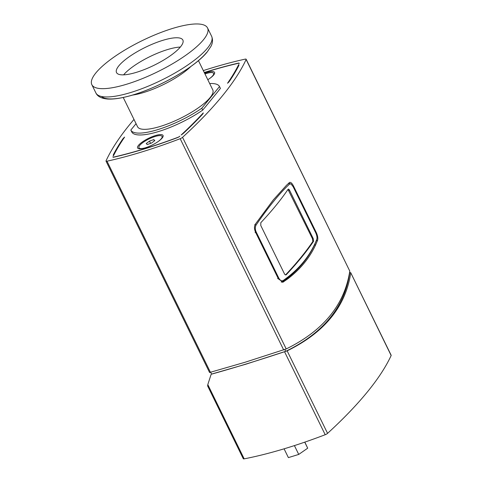 <?xml version="1.0" encoding="UTF-8"?>
<svg xmlns="http://www.w3.org/2000/svg" width="483" height="483" viewBox="0 0 483 483"><rect width="100%" height="100%" fill="white"/><g stroke="black" fill="none" stroke-linecap="round" stroke-linejoin="round"><path stroke-width="0.72" d="M153.769 139.593L154.814 140.565L151.553 143.04L147.243 144.538L146.204 143.566L149.464 141.096L153.769 139.593L154.403 140.879M149.464 141.096L150.581 143.379M145.19 147.858A12.884 3.478 153.9 0 1 138.935 147.738A12.884 3.478 153.9 0 1 142.485 142.859A12.884 3.478 153.9 0 1 154.409 136.707A12.884 3.478 153.9 0 1 162.083 136.399A12.884 3.478 153.9 0 1 158.339 141.416M162.083 136.399L162.445 137.142A12.884 3.478 153.9 0 1 162.542 137.54M139.557 148.8A12.884 3.478 153.9 0 1 139.297 148.48L138.935 147.738M204.985 73.977A12.884 3.478 153.9 0 1 213.583 73.344A12.884 3.478 153.9 0 1 209.845 78.361M213.583 73.344L213.951 74.086A12.884 3.478 153.9 0 1 214.047 74.485M218.823 90.369A47.249 12.745 153.9 0 1 218.835 90.436L204.466 108.029A47.249 12.745 153.9 0 1 204.297 108.15L202.697 110.112L201.785 108.252L219.511 86.548L220.423 88.407L218.823 90.369M181.161 134.992A422.667 114.012 -26.1 0 0 203.289 112.913A10.741 2.898 153.9 0 1 202.172 114.652A423.525 114.248 153.9 0 1 183.951 132.831A10.741 2.898 153.9 0 1 181.161 134.992M238.874 64.837L238.723 64.523A10.741 2.898 153.9 0 1 238.819 64.668A10.741 2.898 153.9 0 1 238.674 65.839A423.525 114.248 153.9 0 1 229.461 81.247A10.741 2.898 153.9 0 1 227.529 83.239A422.667 114.012 -26.1 0 0 238.723 64.523M124.626 137.1A422.667 114.012 -26.1 0 0 113.433 155.816A10.741 2.898 153.9 0 1 113.342 155.671A10.741 2.898 153.9 0 1 113.481 154.5A423.525 114.248 153.9 0 1 122.7 139.092A10.741 2.898 153.9 0 1 124.626 137.1M204.635 73.271A14.176 3.822 153.9 0 1 206.827 72.522A14.176 3.822 153.9 0 1 214.518 73.621A14.176 3.822 153.9 0 1 207.799 79.719M155.327 135.578A14.176 3.822 153.9 0 1 163.019 136.671A14.176 3.822 153.9 0 1 152.006 145.129A14.176 3.822 153.9 0 1 138.579 148.643A14.176 3.822 153.9 0 1 141.175 142.817A14.176 3.822 153.9 0 1 155.327 135.578M204.255 72.492A207.895 56.082 153.9 0 1 238.21 63.17A2.578 0.694 -26.1 0 1 239.236 63.255A2.578 0.694 -26.1 0 1 239.212 63.521A422.667 114.012 153.9 0 1 239.182 63.581A2.149 0.58 -26.1 0 0 239.2 63.364A2.149 0.58 -26.1 0 0 238.348 63.297A207.467 55.962 -26.1 0 0 204.315 72.613M112.974 156.758A2.149 0.58 -26.1 0 0 112.956 156.975A2.149 0.58 -26.1 0 0 113.807 157.041A207.467 55.962 -26.1 0 0 177.859 137.347A2.149 0.58 -26.1 0 0 179.875 136.182A422.667 114.012 153.9 0 1 179.785 136.266A2.578 0.694 -26.1 0 1 177.364 137.667A207.895 56.082 153.9 0 1 113.946 157.168A2.578 0.694 -26.1 0 1 112.919 157.084A2.578 0.694 -26.1 0 1 112.944 156.818A422.667 114.012 153.9 0 1 112.974 156.758M304.827 442.126L307.695 448.194L298.729 454.425L288.387 457.606L284.082 448.828M294.413 445.604L298.729 454.425M304.737 442.156L307.695 448.194M312.507 238.807L312.827 241.536L313.545 241.319L313.225 238.584L312.507 238.807L287.989 189.433M312.827 241.536A428.681 115.636 153.9 0 1 285.568 274.905L286.274 274.694A429.538 115.866 153.9 0 0 313.545 241.319M288.852 190.519L289.571 190.296C288.979 189.221 288.484 188.895 288.067 189.318A429.538 115.866 -26.1 0 1 260.802 222.693L260.79 225.531L284.445 273.819C285.055 274.887 285.664 275.183 286.274 274.694L285.948 274.905M289.571 190.296L313.225 238.584M281.184 281.957L282.784 281.589L283.189 280.502C281.607 281.329 280.128 280.496 278.739 278.015L256.195 232.003C255.066 229.552 255.018 227.251 256.05 225.102L254.831 224.529M282.784 281.589C298.651 270.522 309.857 256.805 316.395 240.443L316.788 239.375C310.255 255.718 299.055 269.429 283.189 280.502M256.05 225.102C268.451 206.953 279.651 193.242 289.643 183.975L288.436 183.383M289.643 183.975L291.074 184.017L288.586 183.268M291.074 184.017L293.163 186.746L315.701 232.764C316.92 235.45 317.277 237.654 316.788 239.375L316.486 240.19M209.707 372.471L245.05 362.262L286.214 348.943C323.369 330.716 344.56 304.773 349.789 271.108L246.143 59.234A2.578 0.694 153.9 0 1 246.119 59.487A429.538 115.866 153.9 0 1 182.544 137.323A2.578 0.694 153.9 0 1 180.177 138.693A214.772 57.936 153.9 0 1 107.003 161.195A2.578 0.694 153.9 0 1 106.019 161.105A2.578 0.694 153.9 0 1 106.037 160.851A429.538 115.866 153.9 0 1 133.984 119.434M203.325 70.596A214.772 57.936 153.9 0 1 245.153 59.143A2.578 0.694 153.9 0 1 246.143 59.234M136.055 123.666L130.827 130.072L131.732 131.931A49.399 13.325 -26.1 0 0 202.697 110.112M289.299 182.604C290.494 181.85 291.871 182.942 293.423 185.883L316.28 232.54C317.711 235.692 318.14 238.282 317.566 240.311L315.677 244.76C312.592 251.408 308.77 257.524 304.193 263.102C299.647 268.693 294.219 273.903 287.922 278.733L283.026 282.138L278.413 278.902L255.555 232.245C254.191 229.069 254.136 226.364 255.38 224.13L273.263 199.956L286.522 185.249L289.703 182.369M287.922 278.733L285.876 279.361L287.922 278.733M207.569 385.826L243.287 458.741A2.578 0.694 -26.1 0 0 244.181 458.85A214.772 57.936 -26.1 0 0 325.204 434.724A2.578 0.694 -26.1 0 0 327.571 433.36A429.538 115.866 -26.1 0 0 391.145 355.524A2.578 0.694 -26.1 0 0 391.17 355.271L350.676 272.611M349.577 272.297L350.724 273.01C345.599 306.681 324.407 332.624 287.144 350.845L245.986 364.17L211.572 374.09M244.181 458.85L207.799 384.589L211.107 374.428M350.67 272.617L391.145 355.524M349.535 272.768L349.668 273.04C344.645 306.953 323.32 333.053 285.701 351.346C258.224 360.451 233.518 368.046 211.596 374.138L210.733 372.375M207.799 384.589L207.72 385.814M284.813 349.535L285.701 351.346M123.219 97.463L137.558 126.739A41.882 11.296 -26.1 0 0 170.088 122.936A41.882 11.296 -26.1 0 0 210.111 97.566A41.882 11.296 -26.1 0 0 212.78 89.886L198.435 60.617M203.452 39.781A64.432 17.382 -26.1 0 0 207.551 27.966A64.432 17.382 -26.1 0 0 142.044 40.705A64.432 17.382 -26.1 0 0 91.83 84.658A64.432 17.382 -26.1 0 0 141.881 78.814A64.432 17.382 -26.1 0 0 203.452 39.781M219.511 86.548A49.399 13.325 -26.1 0 0 209.67 83.541M130.827 130.072A49.399 13.325 -26.1 0 0 201.785 108.252M180.515 46.833A36.937 9.962 -26.1 0 0 182.864 40.059A36.937 9.962 -26.1 0 0 145.311 47.364A36.937 9.962 -26.1 0 0 116.518 72.565A36.937 9.962 -26.1 0 0 145.214 69.214A36.937 9.962 -26.1 0 0 180.515 46.833M180.328 47.062A36.937 9.962 -26.1 0 0 123.612 74.847M256.195 232.003L255.09 232.619M277.634 278.631L278.739 278.015M122.7 139.092L122.936 139.581M113.481 154.5L113.783 155.115M317.566 240.311L316.293 240.703M316.28 232.54L315.683 232.721M314.348 245.165L315.677 244.76L314.348 245.165M293.423 185.883L292.801 186.07M283.648 281.837L282.344 282.235M246.119 59.487L349.789 271.108M286.214 348.943L182.544 137.323M210.491 372.441L107.003 161.195M180.177 138.693L283.672 349.94M327.571 433.36L287.144 350.845M284.602 351.841L325.204 434.724M132.396 95.097A41.882 11.296 -26.1 0 0 190.942 66.419M101.508 96.479A61.244 16.519 -26.1 0 0 150.841 88.455A61.244 16.519 -26.1 0 0 206.615 52.478M95.894 92.947C97.542 96.503 101.484 98.532 107.727 99.033C113.064 99.329 119.615 98.478 127.367 96.491C155.206 89.675 194.824 67.801 207.255 51.892L210.848 46.531C212.743 43.114 213.003 39.691 211.614 36.255A64.432 17.382 153.9 0 1 207.515 48.071A64.432 17.382 153.9 0 1 145.944 87.103A64.432 17.382 153.9 0 1 95.894 92.947L91.83 84.658M281.523 282.096L282.169 281.897M106.019 161.105L209.616 372.58M211.614 36.255L207.551 27.966"/></g></svg>

